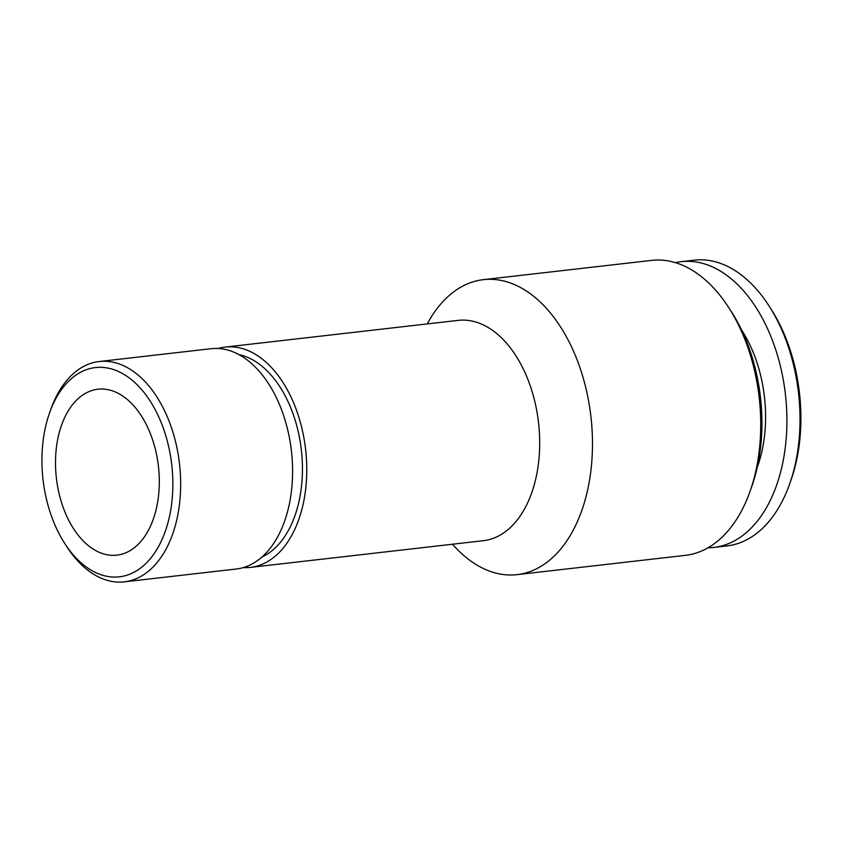 <?xml version="1.0" encoding="UTF-8"?>
<svg xmlns="http://www.w3.org/2000/svg" width="842" height="842" viewBox="0 0 842 842"><rect width="100%" height="100%" fill="white"/><g stroke="black" fill="none" stroke-linecap="round" stroke-linejoin="round"><path stroke-width="1.26" d="M757.242 467.394A109.481 67.339 -96.5 0 0 741.465 329.79M708.048 547.763A143.814 88.463 -96.5 0 0 713.911 547.405A143.814 88.463 -96.5 0 0 785.418 394.456A143.814 88.463 -96.5 0 0 681.157 261.662A143.814 88.463 -96.5 0 0 675.368 262.641M713.911 547.405L726.993 545.911A143.814 88.463 -96.5 0 0 789.428 484.56L790.733 480.898A138.246 85.031 -96.5 0 0 771.03 309.056L768.935 305.793A143.814 88.463 -96.5 0 0 694.24 260.157L681.157 261.662M262.062 556.972A103.913 63.918 -96.5 0 0 301.352 449.954A103.913 63.918 -96.5 0 0 238.865 354.608M243.327 567.592A110.87 68.202 -96.5 0 0 250.484 567.382A110.87 68.202 -96.5 0 0 305.614 449.47A110.87 68.202 -96.5 0 0 225.224 347.083A110.87 68.202 -96.5 0 0 218.215 348.493M452.522 544.227A148.445 91.315 -96.5 0 0 517.125 574.633L685.377 555.352A148.445 91.315 -96.5 0 0 749.812 492.023L751.559 487.15A141.024 86.747 -96.5 0 0 731.466 311.845L728.656 307.488A148.445 91.315 -96.5 0 0 651.561 260.389L483.308 279.67A148.445 91.315 -96.5 0 0 427.273 323.917M46.594 422.537A105.303 64.771 -96.5 0 0 64.697 543.395A105.303 64.771 -96.5 0 0 160.001 543.795A105.303 64.771 -96.5 0 0 142.435 390.541A105.303 64.771 -96.5 0 0 49.699 412.496A105.303 64.771 -96.5 0 0 46.594 422.537M155.623 511.557A83.505 51.362 83.5 0 1 116.912 555.141A83.505 51.362 83.5 0 1 56.372 478.035A83.505 51.362 83.5 0 1 97.893 389.225A83.505 51.362 83.5 0 1 147.508 427.031A83.505 51.362 83.5 0 1 155.623 511.557M749.812 492.023A148.445 91.315 -96.5 0 0 728.656 307.488M517.125 574.633A148.445 91.315 -96.5 0 0 590.937 416.758A148.445 91.315 -96.5 0 0 483.308 279.67M250.484 567.382L483.413 540.68A110.87 68.202 -96.5 0 0 538.543 422.758A110.87 68.202 -96.5 0 0 458.153 320.381L225.224 347.083M64.697 543.395L66.802 546.658A110.87 68.202 -96.5 0 0 124.395 581.843L236.318 569.003A110.87 68.202 -96.5 0 0 291.437 451.091A110.87 68.202 -96.5 0 0 211.058 348.704L99.135 361.534A110.87 68.202 -96.5 0 0 51.004 408.833L49.699 412.496M124.395 581.843A110.87 68.202 -96.5 0 0 179.514 463.921A110.87 68.202 -96.5 0 0 99.135 361.534M789.428 484.56A143.814 88.463 -96.5 0 0 768.935 305.793"/></g></svg>
